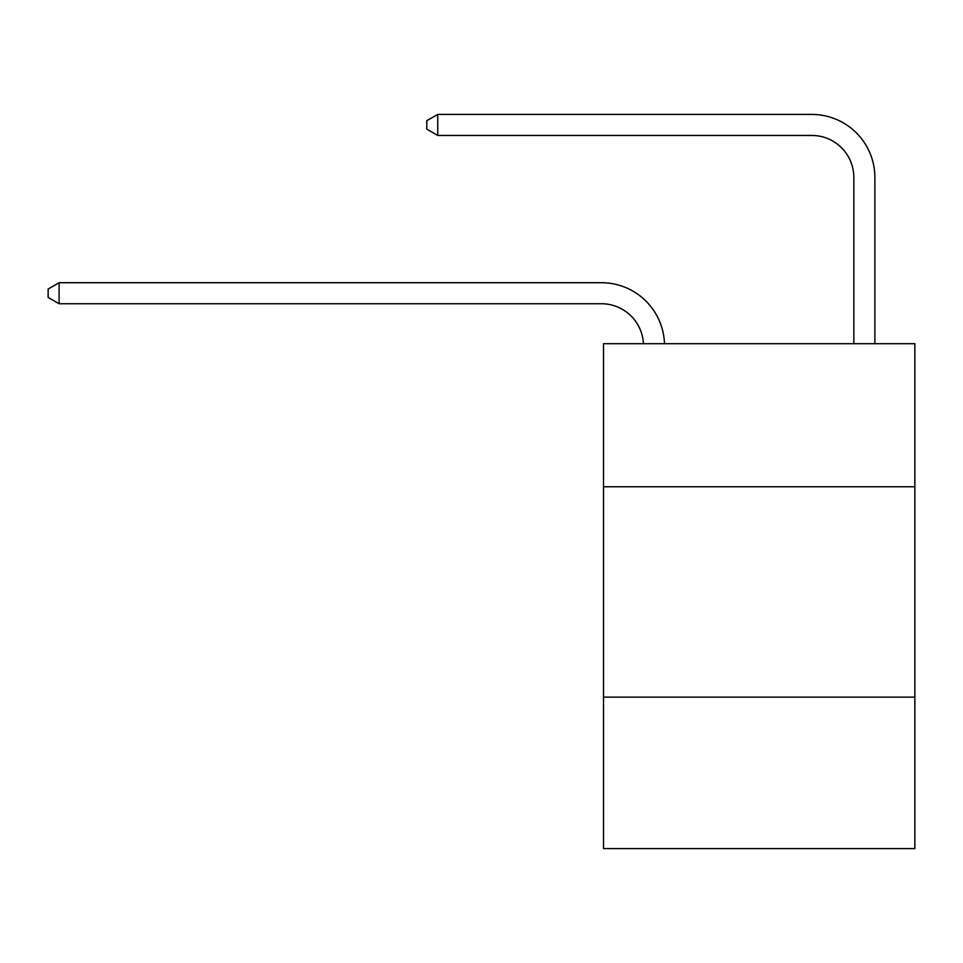 <?xml version="1.0" encoding="UTF-8"?>
<svg xmlns="http://www.w3.org/2000/svg" width="963" height="963" viewBox="0 0 963 963"><rect width="100%" height="100%" fill="white"/><g stroke="black" fill="none" stroke-linecap="round" stroke-linejoin="round"><path stroke-width="1.44" d="M914.85 486.76L914.85 343.707L603.512 343.707L603.512 486.76L914.85 486.76L914.85 848.584L603.512 848.584L603.512 486.76M914.85 697.128L603.512 697.128M643.428 343.707A42.071 42.071 0 0 0 601.406 303.742A42.071 42.071 0 0 1 643.428 343.707A42.071 42.071 0 0 0 601.406 303.742A42.071 42.071 0 0 1 643.428 343.707A42.071 42.071 0 0 0 601.406 303.742A42.071 42.071 0 0 1 643.428 343.707A42.071 42.071 0 0 0 601.406 303.742A42.071 42.071 0 0 1 643.428 343.707A42.071 42.071 0 0 0 601.406 303.742A42.071 42.071 0 0 1 643.428 343.707A42.071 42.071 0 0 0 601.406 303.742A42.071 42.071 0 0 1 643.428 343.707A42.071 42.071 0 0 0 601.406 303.742A42.071 42.071 0 0 1 643.428 343.707A42.071 42.071 0 0 0 601.406 303.742A42.071 42.071 0 0 1 643.428 343.707A42.071 42.071 0 0 0 601.406 303.742A42.071 42.071 0 0 1 643.428 343.707A42.071 42.071 0 0 0 601.406 303.742A42.071 42.071 0 0 1 643.428 343.707A42.071 42.071 0 0 0 601.406 303.742A42.071 42.071 0 0 1 643.428 343.707A42.071 42.071 0 0 0 601.406 303.742A42.071 42.071 0 0 1 643.428 343.707A42.071 42.071 0 0 0 601.406 303.742A42.071 42.071 0 0 1 643.428 343.707A42.071 42.071 0 0 0 601.406 303.742A42.071 42.071 0 0 1 643.428 343.707A42.071 42.071 0 0 0 601.406 303.742A42.071 42.071 0 0 1 643.428 343.707A42.071 42.071 0 0 0 601.406 303.742A42.071 42.071 0 0 1 643.428 343.707A42.071 42.071 0 0 0 601.406 303.742A42.071 42.071 0 0 1 643.428 343.707A42.071 42.071 0 0 0 601.406 303.742A42.071 42.071 0 0 1 643.428 343.707A42.071 42.071 -152.6 0 0 601.406 303.742L59.092 303.742L48.15 297.435L48.15 289.02L59.092 282.701L601.406 282.701A63.113 63.113 0 0 1 664.482 343.707M853.844 343.707L853.844 177.529A42.071 42.071 0 0 0 811.773 135.446L437.744 135.446L426.802 129.138L426.802 120.724L437.744 114.416L811.773 114.416A63.113 63.113 0 0 1 874.885 177.529L874.885 343.707M59.092 282.701L601.406 282.701L59.092 282.701L601.406 282.701L59.092 282.701L601.406 282.701L59.092 282.701L601.406 282.701L59.092 282.701L601.406 282.701L59.092 282.701L601.406 282.701L59.092 282.701L601.406 282.701L59.092 282.701L601.406 282.701L59.092 282.701L601.406 282.701L59.092 282.701L601.406 282.701L59.092 282.701L601.406 282.701L59.092 282.701L601.406 282.701L59.092 282.701L601.406 282.701L59.092 282.701L601.406 282.701L59.092 282.701L601.406 282.701L59.092 282.701L601.406 282.701L59.092 282.701L601.406 282.701L59.092 282.701L601.406 282.701L59.092 282.701L59.092 303.742M853.844 177.529A42.071 42.071 0 0 0 811.773 135.446A42.071 42.071 0 0 1 853.844 177.529A42.071 42.071 0 0 0 811.773 135.446A42.071 42.071 0 0 1 853.844 177.529A42.071 42.071 0 0 0 811.773 135.446A42.071 42.071 0 0 1 853.844 177.529A42.071 42.071 0 0 0 811.773 135.446A42.071 42.071 0 0 1 853.844 177.529A42.071 42.071 0 0 0 811.773 135.446A42.071 42.071 0 0 1 853.844 177.529A42.071 42.071 0 0 0 811.773 135.446A42.071 42.071 0 0 1 853.844 177.529A42.071 42.071 0 0 0 811.773 135.446A42.071 42.071 0 0 1 853.844 177.529A42.071 42.071 0 0 0 811.773 135.446A42.071 42.071 0 0 1 853.844 177.529A42.071 42.071 0 0 0 811.773 135.446A42.071 42.071 0 0 1 853.844 177.529A42.071 42.071 0 0 0 811.773 135.446A42.071 42.071 0 0 1 853.844 177.529A42.071 42.071 0 0 0 811.773 135.446A42.071 42.071 0 0 1 853.844 177.529A42.071 42.071 0 0 0 811.773 135.446A42.071 42.071 0 0 1 853.844 177.529A42.071 42.071 0 0 0 811.773 135.446A42.071 42.071 0 0 1 853.844 177.529A42.071 42.071 0 0 0 811.773 135.446A42.071 42.071 0 0 1 853.844 177.529A42.071 42.071 0 0 0 811.773 135.446A42.071 42.071 0 0 1 853.844 177.529A42.071 42.071 0 0 0 811.773 135.446A42.071 42.071 0 0 1 853.844 177.529A42.071 42.071 0 0 0 811.773 135.446A42.071 42.071 0 0 1 853.844 177.529A42.071 42.071 0 0 0 811.773 135.446A42.071 42.071 0 0 1 853.844 177.529M437.744 114.416L811.773 114.416L437.744 114.416L811.773 114.416L437.744 114.416L811.773 114.416L437.744 114.416L811.773 114.416L437.744 114.416L811.773 114.416L437.744 114.416L811.773 114.416L437.744 114.416L811.773 114.416L437.744 114.416L811.773 114.416L437.744 114.416L811.773 114.416L437.744 114.416L811.773 114.416L437.744 114.416L811.773 114.416L437.744 114.416L811.773 114.416L437.744 114.416L811.773 114.416L437.744 114.416L811.773 114.416L437.744 114.416L811.773 114.416L437.744 114.416L811.773 114.416L437.744 114.416L811.773 114.416L437.744 114.416L811.773 114.416L437.744 114.416L437.744 135.446"/></g></svg>
